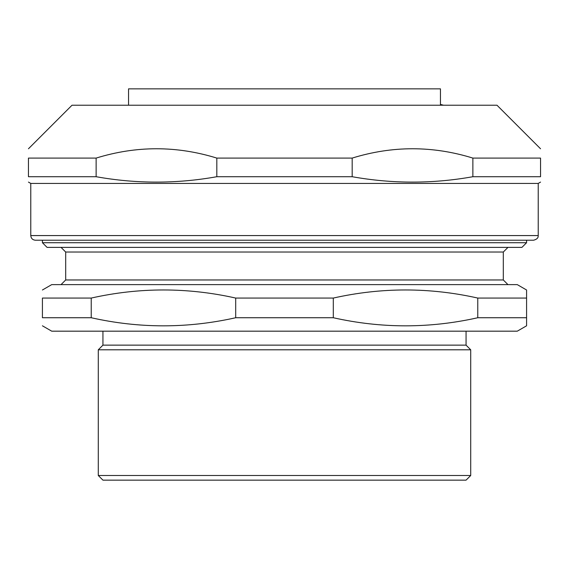 <?xml version="1.0" encoding="UTF-8"?>
<svg xmlns="http://www.w3.org/2000/svg" width="569" height="569" viewBox="0 0 569 569"><rect width="100%" height="100%" fill="white"/><g stroke="black" fill="none" stroke-linecap="round" stroke-linejoin="round"><path stroke-width="0.85" d="M440.456 105.222L440.456 88.849L128.544 88.849L128.544 105.222M42.419 240.225L526.581 240.225L526.581 242.721L42.419 242.721L42.419 240.225M61.039 247.38L65.691 252.031L503.309 252.031L503.309 279.969L65.691 279.969L61.039 284.621M42.419 242.721L47.071 247.38L521.929 247.38L526.581 242.721M42.419 289.998L51.729 284.621L517.271 284.621L526.581 289.998L526.581 325.802L517.271 331.179L51.729 331.179L42.419 325.802M477.775 317.737C429.623 328.533 381.465 328.533 333.306 317.737L333.306 298.064C381.465 287.267 429.623 287.267 477.775 298.064L477.775 317.737L526.581 317.737M235.694 317.737C187.535 328.533 139.377 328.533 91.225 317.737L91.225 298.064C139.377 287.267 187.535 287.267 235.694 298.064L235.694 317.737L333.306 317.737M91.225 298.064L42.419 298.064C42.419 287.267 42.419 287.267 42.419 298.064C42.419 287.267 42.419 287.267 42.419 298.064L42.419 317.737C42.419 328.533 42.419 328.533 42.419 317.737C42.419 328.533 42.419 328.533 42.419 317.737L91.225 317.737M235.694 298.064L333.306 298.064M477.775 298.064L526.581 298.064M470.719 475.499L98.281 475.499L102.939 480.151L466.061 480.151L470.719 475.499L470.719 349.8L98.281 349.8L98.281 475.499M98.281 349.8L102.939 345.141L466.061 345.141L470.719 349.8M466.061 331.179L466.061 345.141M35.434 240.225L533.566 240.225C539.028 238.752 538.025 236.05 538.224 235.573L30.776 235.573C31.053 238.397 32.604 239.954 35.434 240.225M30.776 235.573L30.776 183.431L538.224 183.431L540.55 182.087M472.867 176.717C432.639 183.901 392.411 183.901 352.183 176.717L352.183 158.09C392.411 145.65 432.639 145.65 472.867 158.09L472.867 176.717L540.55 176.717C540.55 183.901 540.55 183.901 540.55 176.717C540.55 183.901 540.55 183.901 540.55 176.717L540.55 158.09C540.55 145.65 540.55 145.65 540.55 158.09C540.55 145.65 540.55 145.65 540.55 158.09L472.867 158.09M96.133 158.09C136.361 145.65 176.589 145.65 216.817 158.09L216.817 176.717C176.589 183.901 136.361 183.901 96.133 176.717L96.133 158.09L28.45 158.09C28.45 145.65 28.45 145.65 28.45 158.09C28.45 145.65 28.45 145.65 28.45 158.09L28.45 176.717C28.45 183.901 28.45 183.901 28.45 176.717C28.45 183.901 28.45 183.901 28.45 176.717L96.133 176.717M216.817 158.09L352.183 158.09M216.817 176.717L352.183 176.717M28.45 148.779L72.014 105.222L496.986 105.222L540.55 148.779M443.486 105.222L440.456 104.383M503.309 252.031L507.961 247.38M65.691 279.969L65.691 252.031M503.309 279.969L507.961 284.621M102.939 345.141L102.939 331.179M538.224 235.573L538.224 183.431M30.776 183.431L28.45 182.087"/></g></svg>
